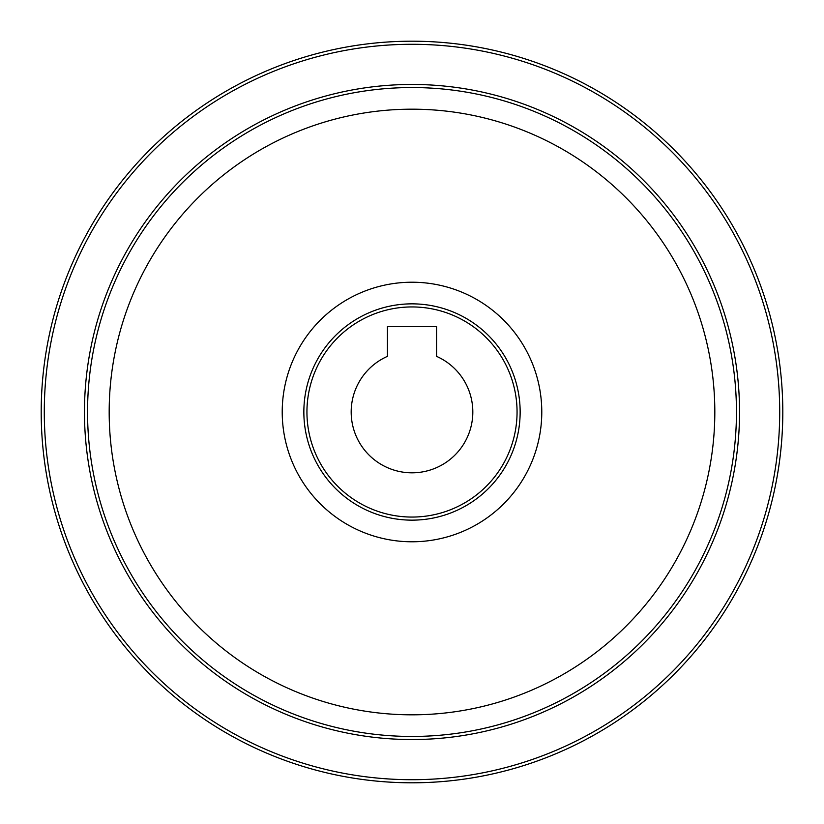 <?xml version="1.0" encoding="UTF-8"?>
<svg xmlns="http://www.w3.org/2000/svg" width="824" height="824" viewBox="0 0 824 824"><rect width="100%" height="100%" fill="white"/><g stroke="black" fill="none" stroke-linecap="round" stroke-linejoin="round"><path stroke-width="1.24" d="M412 517.06A105.06 105.06 0 0 0 517.06 412A105.06 105.06 0 0 0 412 306.94A105.06 105.06 0 0 0 306.94 412A105.06 105.06 0 0 0 412 517.06M412 303.85A108.15 108.15 0 0 1 520.15 412A108.15 108.15 0 0 1 412 520.15A108.15 108.15 0 0 1 303.85 412A108.15 108.15 0 0 1 412 303.85M412 739.54A327.54 327.54 0 0 1 84.46 412A327.54 327.54 0 0 1 412 84.46A327.54 327.54 0 0 1 739.54 412A327.54 327.54 0 0 1 412 739.54M412 87.55A324.45 324.45 0 0 0 87.55 412A324.45 324.45 0 0 0 412 736.45A324.45 324.45 0 0 0 736.45 412A324.45 324.45 0 0 0 412 87.55M412 779.71A367.71 367.71 0 0 0 779.71 412A367.71 367.71 0 0 0 412 44.29A367.71 367.71 0 0 0 44.29 412A367.71 367.71 0 0 0 412 779.71M412 41.2A370.8 370.8 0 0 1 782.8 412A370.8 370.8 0 0 1 412 782.8A370.8 370.8 0 0 1 41.2 412A370.8 370.8 0 0 1 412 41.2M412 282.22A129.78 129.78 0 0 1 541.78 412A129.78 129.78 0 0 1 412 541.78A129.78 129.78 0 0 1 282.22 412A129.78 129.78 0 0 1 412 282.22M412 714.82A302.82 302.82 0 0 1 109.18 412A302.82 302.82 0 0 1 412 109.18A302.82 302.82 0 0 1 714.82 412A302.82 302.82 0 0 1 412 714.82M387.435 356.359A60.832 60.832 0 0 0 364.033 449.399A60.832 60.832 0 0 0 459.967 449.399A60.832 60.832 0 0 0 436.566 356.359L436.566 326.603L387.435 326.603L387.435 356.359"/></g></svg>
